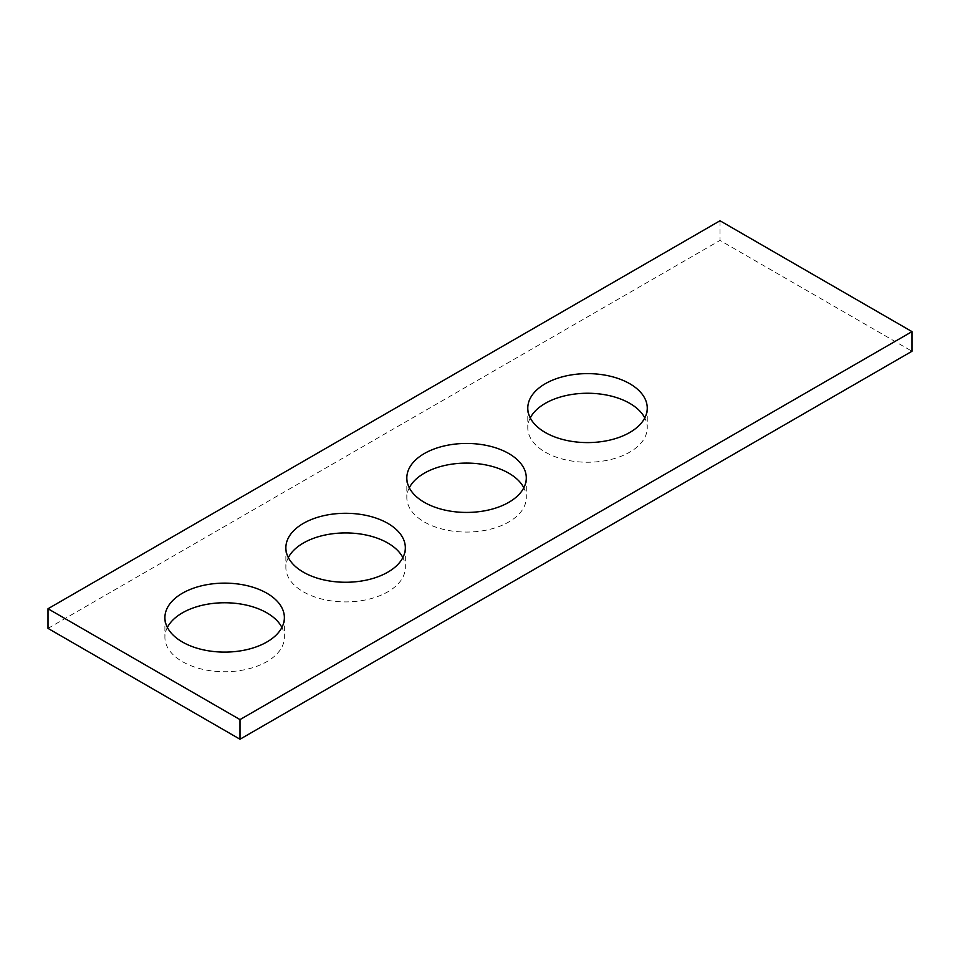 <?xml version="1.0" encoding="UTF-8"?>
<svg xmlns="http://www.w3.org/2000/svg" width="960" height="960" viewBox="0 0 960 960"><rect width="100%" height="100%" fill="white"/><g stroke="black" fill="none" stroke-linecap="round" stroke-linejoin="round"><path stroke-width="0.72" stroke-dasharray="4.8 3.6" d="M48 628.38L720 240.408L912 351.252M720 220.764L720 240.408M530.256 417.924A59.736 34.488 0 0 0 527.784 427.74A59.736 34.488 0 0 0 545.28 452.136A59.736 34.488 0 0 0 610.38 459.612A59.736 34.488 0 0 0 647.256 427.74A59.736 34.488 0 0 0 644.784 417.924M288.336 557.592A59.736 34.488 0 0 0 285.864 567.42A59.736 34.488 0 0 0 303.36 591.804A59.736 34.488 0 0 0 368.46 599.28A59.736 34.488 0 0 0 405.336 567.42A59.736 34.488 0 0 0 402.864 557.592M167.376 627.432A59.736 34.488 0 0 0 164.904 637.248A59.736 34.488 0 0 0 182.4 661.632A59.736 34.488 0 0 0 247.5 669.108A59.736 34.488 0 0 0 284.376 637.248A59.736 34.488 0 0 0 281.904 627.432M409.296 487.764A59.736 34.488 0 0 0 406.824 497.58A59.736 34.488 0 0 0 424.32 521.964A59.736 34.488 0 0 0 489.42 529.44A59.736 34.488 0 0 0 526.296 497.58A59.736 34.488 0 0 0 523.824 487.764M527.784 408.108L527.784 427.74M647.256 408.108L647.256 427.74M285.864 547.776L285.864 567.42M405.336 547.776L405.336 567.42M164.904 617.616L164.904 637.248M284.376 617.616L284.376 637.248M406.824 477.936L406.824 497.58M526.296 477.936L526.296 497.58"/><path stroke-width="1.44" d="M912 331.62L720 220.764L48 608.748L48 628.38L240 739.236L912 351.252L912 331.62L240 719.592L240 739.236M48 608.748L240 719.592M545.28 432.492A59.736 34.488 0 0 0 610.38 439.968A59.736 34.488 0 0 0 647.256 408.108A59.736 34.488 0 0 0 587.52 373.62A59.736 34.488 0 0 0 527.784 408.108A59.736 34.488 0 0 0 545.28 432.492M644.784 417.924A59.736 34.488 0 0 0 587.52 393.252A59.736 34.488 0 0 0 530.256 417.924M303.36 572.16A59.736 34.488 0 0 0 368.46 579.636A59.736 34.488 0 0 0 405.336 547.776A59.736 34.488 0 0 0 345.6 513.288A59.736 34.488 0 0 0 285.864 547.776A59.736 34.488 0 0 0 303.36 572.16M402.864 557.592A59.736 34.488 0 0 0 345.6 532.932A59.736 34.488 0 0 0 288.336 557.592M182.4 642A59.736 34.488 0 0 0 247.5 649.476A59.736 34.488 0 0 0 284.376 617.616A59.736 34.488 0 0 0 224.64 583.128A59.736 34.488 0 0 0 164.904 617.616A59.736 34.488 0 0 0 182.4 642M281.904 627.432A59.736 34.488 0 0 0 224.64 602.76A59.736 34.488 0 0 0 167.376 627.432M424.32 502.332A59.736 34.488 0 0 0 489.42 509.808A59.736 34.488 0 0 0 526.296 477.936A59.736 34.488 0 0 0 466.56 443.448A59.736 34.488 0 0 0 406.824 477.936A59.736 34.488 0 0 0 424.32 502.332M523.824 487.764A59.736 34.488 0 0 0 466.56 463.092A59.736 34.488 0 0 0 409.296 487.764"/></g></svg>
